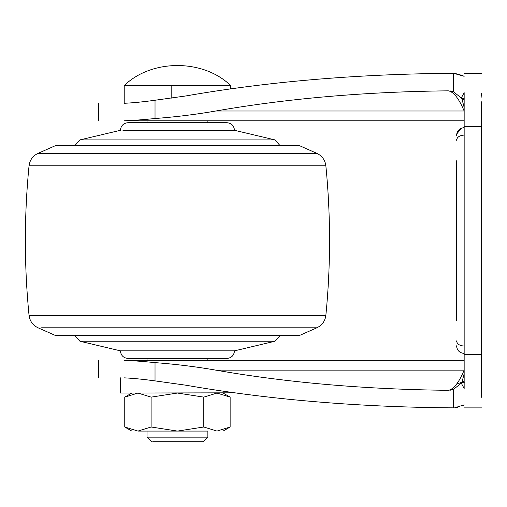 <?xml version="1.0" encoding="UTF-8"?>
<svg xmlns="http://www.w3.org/2000/svg" width="507" height="507" viewBox="0 0 507 507"><rect width="100%" height="100%" fill="white"/><g stroke="black" fill="none" stroke-linecap="round" stroke-linejoin="round"><path stroke-width="0.76" d="M164.883 335.634L177.45 335.634M120.413 350.844C120.881 355.445 123.416 357.98 128.018 358.449L226.883 358.449C231.484 357.98 234.019 355.445 234.488 350.844L120.413 350.844L79.967 341.249L74.954 335.634L55.77 335.634L299.13 335.634L316.875 327.788C322.091 325.26 325.088 321.121 325.862 315.373C330.779 265.503 330.779 215.64 325.862 165.77C325.088 160.022 322.091 155.883 316.875 153.355L311.697 153.355M55.77 145.509L299.13 145.509L316.875 153.355L38.025 153.355L55.77 145.509M164.883 145.509L283.92 145.509M226.883 358.449L207.87 358.449L207.87 360.35M122.928 130.299L234.488 130.299C234.019 125.698 231.484 123.163 226.883 122.694L207.87 122.694L207.87 120.793L464.159 120.793L207.87 120.793M74.954 145.509L79.967 139.894L120.413 130.299C120.881 125.698 123.416 123.163 128.018 122.694L226.883 122.694M448.283 90.829C365.084 91.748 287.596 98.466 215.811 111.001L464.159 111.001C458.867 98.459 453.575 91.735 448.283 90.829L453.556 91.792L461.275 98.016L464.159 92.667M464.159 99.968L462.08 99.347L461.275 98.016L464.279 98.808M462.08 99.347L464.159 107.465M464.159 373.678L462.092 381.777L464.159 381.15M462.092 381.777L461.275 383.127L464.279 382.335M464.159 388.508L461.275 383.127L453.556 389.351L448.283 390.314C453.575 389.408 458.867 382.684 464.159 370.142L215.811 370.142C287.596 382.677 365.084 389.395 448.283 390.314M454.557 407.85L464.159 404.839L462.916 405.543M457.39 407.609L456.782 407.71M124.031 377.842C90.595 377.842 90.595 377.842 124.031 377.842C133.049 378.266 143.38 379.287 155.028 380.896L185.777 385.187C266.568 399.288 353.785 406.829 447.428 407.805L453.556 407.85L453.556 389.351M464.159 76.304L453.556 73.293L447.428 73.338L453.562 73.293M454.532 73.293L463.113 75.708M481.124 97.477L481.454 93.199M456.553 320.329L456.553 160.814M456.553 135.312L456.553 135.312C457.016 130.711 459.551 128.176 464.159 127.707L463.956 127.707M481.65 151.213L481.65 168.533M464.159 120.793L124.031 120.793C90.595 120.793 90.595 120.793 124.031 120.793C133.049 120.47 143.386 119.715 155.028 118.53C176.48 116.87 196.741 114.354 215.811 111.001M124.031 103.301C90.595 103.301 90.595 103.301 124.031 103.301C133.043 102.877 143.38 101.856 155.028 100.247L185.777 95.956C266.568 81.855 353.785 74.314 447.428 73.338M215.811 370.142C196.741 366.789 176.48 364.273 155.028 362.613C143.437 361.434 133.1 360.68 124.031 360.35C90.595 360.35 90.595 360.35 124.031 360.35C90.595 360.35 90.595 360.35 124.031 360.35L464.159 360.35M481.65 101.78L481.65 397.298M464.159 93.199L464.159 126.496L481.65 126.496M464.159 387.944L464.159 126.496M147.03 431.077L147.03 437.161L207.87 437.161L207.87 431.077L137.936 431.077C129.862 431.077 129.862 431.077 137.936 431.077L207.87 431.077M152.721 441.724L203.307 441.724L207.87 437.161M124.215 103.301L124.215 85.613L230.685 85.613L230.685 88.858M120.413 377.842L120.413 393.052L234.488 392.817M124.76 397.127L124.76 427.002L137.936 431.077L151.105 427.002L177.45 431.077L203.795 427.002L216.964 431.077C225.038 431.077 225.038 431.077 216.964 431.077L230.14 427.002L230.14 397.127L216.964 393.052L203.795 397.127L177.45 393.052L151.105 397.127L137.936 393.052L124.76 397.127L131.82 393.052M151.105 427.002L151.105 397.127M203.795 427.002L203.795 397.127M41.618 327.788L316.875 327.788M41.454 153.355L38.025 153.355C32.809 155.883 29.812 160.022 29.038 165.77L325.862 165.77M79.967 341.249L274.933 341.249L279.946 335.634M55.77 335.634L38.025 327.788C32.809 325.26 29.812 321.121 29.038 315.373L325.862 315.373M79.967 139.894L274.933 139.894L234.488 130.299M464.159 381.429L456.585 384.116M453.556 91.792L453.556 73.293M456.553 140.23C457.035 137.124 459.57 135.407 464.159 135.084M464.159 346.059C459.57 345.736 457.035 344.019 456.553 340.913M155.028 118.53L155.028 100.247M155.028 380.896L155.028 362.613M464.159 354.647L481.65 354.647M171.17 98.263L171.17 85.613M279.946 145.509L274.933 139.894M234.488 350.844L274.933 341.249M29.038 315.373C24.121 265.503 24.121 215.64 29.038 165.77M450.406 90.975L450.989 91.064M450.406 390.168L450.989 390.079M464.159 353.436C459.557 352.967 457.022 350.432 456.553 345.831C457.022 350.432 459.557 352.967 464.159 353.436M463.816 127.713L463.259 127.758M463.157 127.77L461.731 128.1M461.155 128.322L456.636 134.184M456.604 134.437L456.553 135.173M98.738 103.301L98.738 120.793M98.738 360.35L98.738 377.842M481.65 73.261L464.159 73.261M481.65 407.882L464.159 407.882M147.03 437.161L151.593 441.724M147.03 120.793L147.03 122.694M147.03 358.449L147.03 360.35M124.76 427.002L131.82 431.077M230.14 427.002L223.08 431.077M124.215 85.613C151.492 58.85 203.408 58.85 230.685 85.613M230.14 397.127L223.08 393.052"/></g></svg>
